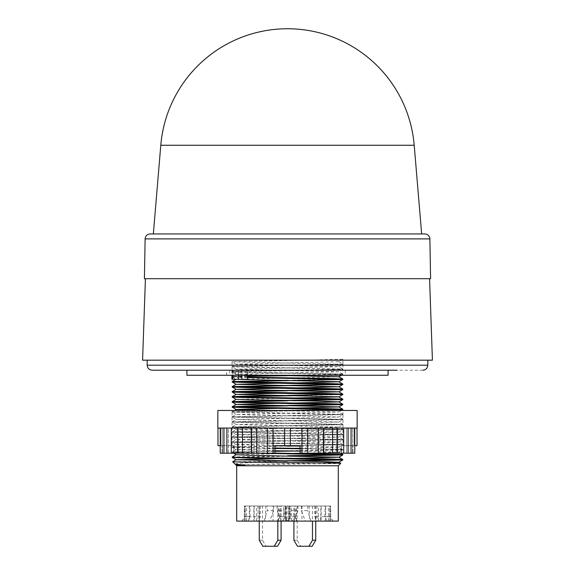 <?xml version="1.0" encoding="UTF-8"?>
<svg xmlns="http://www.w3.org/2000/svg" width="575" height="575" viewBox="0 0 575 575"><rect width="100%" height="100%" fill="white"/><g stroke="black" fill="none" stroke-linecap="round" stroke-linejoin="round"><path stroke-width="0.43" stroke-dasharray="2.88 2.16" d="M287.5 233.939L153.345 233.939L287.5 233.939M422.783 370.228L177.833 370.228M414.208 145.259L160.792 145.259M430.582 278.702L144.418 278.702M432.422 360.173L142.578 360.173M235.441 375.259L235.441 370.228L388.082 370.228L247.221 370.228L247.221 375.259L226.572 375.259L287.5 375.259L247.221 375.259M388.082 375.259L186.918 375.259M357.154 428.066L217.846 428.066M357.154 410.464L217.846 410.464M287.5 446.114L274.929 446.293L274.929 445.884L300.071 445.668L274.929 445.668L274.929 453.208L267.361 453.208L267.476 428.066L267.476 453.208L256.716 453.208L256.716 428.066L267.476 428.066L256.716 428.066M270.25 428.066L267.361 428.066L270.25 428.066M304.75 428.066L290.389 428.066L304.75 428.066M320.821 428.066L307.524 428.066L320.821 428.066M334.621 428.066L323.294 428.066L334.621 428.066M345.208 428.066L336.619 428.066L345.208 428.066M351.864 428.066L346.603 428.066L351.864 428.066M357.025 445.668L354.761 445.668M354.135 428.066L357.025 428.066L354.135 428.066M354.071 445.668L354.071 428.066L354.071 445.668L352.942 445.668L354.071 445.668M220.239 428.066L223.941 428.066L220.239 428.066L220.239 445.668L222.058 445.668L222.058 453.208L222.446 453.208L220.239 453.208L222.446 453.208L222.058 453.208L222.058 445.668L217.975 445.668M220.865 428.066L217.975 428.066L220.865 428.066M220.929 445.668L220.929 428.066L220.929 445.668M222.446 453.208L222.446 428.066L222.446 453.208M256.716 453.208L226.902 453.208L228.397 453.208L226.902 453.208L228.397 453.208L228.397 428.066L223.941 428.066L228.397 428.066L228.397 453.208L223.941 453.208L223.941 428.066M229.792 428.066L238.381 428.066L229.792 428.066M240.379 428.066L251.706 428.066L240.379 428.066M238.381 453.208L238.381 428.066L238.381 453.208M251.706 453.208L251.706 428.066L251.706 453.208M235.017 464.097C236.756 463.127 252.856 462.185 283.331 461.258L232.681 461.761M338.294 521.101L236.706 521.101M338.294 465.786L236.706 465.786M287.5 380.319L342.822 379.069M340.968 384.301L342.822 384.093M340.968 389.325L342.822 389.124M294.508 390.691L287.5 390.792M340.968 394.357L342.822 394.155M342.808 394.579L294.508 395.722M340.968 399.388L342.822 399.179M294.508 400.753L287.5 400.847M340.968 404.419L342.822 404.211M294.508 405.777L287.5 405.878M340.968 409.443L342.822 409.242M316.523 410.464L232.041 410.464L232.041 411.837L295.586 410.464L233.414 410.464L316.523 410.464M234.032 381.786L232.178 381.987M234.032 386.817L232.178 387.018M234.032 391.841L232.178 392.049M280.492 395.507L287.5 395.413M234.032 396.872L232.178 397.081M280.492 400.538L287.5 400.437M234.032 401.903L232.178 402.105M280.492 405.569L287.5 405.468M234.032 406.927L232.178 407.136M287.5 375.295L342.808 374.016L247.487 372.133L247.487 372.543L338.61 374.131L342.808 374.462L316.523 375.259M294.508 375.604L287.5 375.705M247.379 376.352L232.178 376.963L238.654 377.351L238.654 376.941L232.192 376.532L247.379 375.942M238.654 371.917L232.192 371.5L248.386 370.889L316.523 370.228L236.39 371.615L232.192 371.953L238.654 372.327L238.546 370.228L232.041 370.228L232.041 366.821L236.26 366.512L342.959 364.306L232.041 361.797L342.959 359.282L342.959 364.054L338.819 361.668L342.959 359.282M340.968 454.71L342.822 454.502M294.508 456.068L232.178 457.427M340.968 459.734L342.822 459.533M294.508 461.1L287.5 461.2M232.192 456.996L287.5 455.759M257.118 461.258L280.492 460.884M280.492 450.829L300.071 450.548L300.071 450.958L294.508 451.044M289.994 445.668L274.929 445.668L274.929 453.208L222.058 453.208L233.486 453.208L233.486 452.137L274.929 451.325L274.929 446.293M354.761 428.066L354.761 453.208L300.071 453.208L300.071 445.668L342.959 444.777L232.041 442.261L342.959 439.746L232.041 437.23L342.959 434.714L232.041 432.199L342.959 429.69L232.041 427.175L342.959 424.659L232.041 422.143L342.959 419.628L232.041 417.112L342.959 414.597L232.041 412.088L311.866 410.464L342.959 410.464L342.959 414.352L232.041 411.837M233.63 446.775L233.63 447.192C231.689 447.307 231.689 447.429 233.63 447.551L233.63 447.142C231.689 447.019 231.689 446.897 233.63 446.775L233.486 445.668L222.058 445.668L233.486 445.668C231.56 445.668 231.56 445.668 233.486 445.668C231.56 445.668 231.56 445.668 233.486 445.668L233.63 447.142C231.689 447.019 231.689 446.897 233.63 446.775M274.929 445.711L236.196 444.633L232.178 447.372L236.196 449.7L274.929 448.615M233.63 447.192C231.689 447.307 231.689 447.429 233.63 447.551L233.63 452.166C231.689 452.051 231.689 451.928 233.63 451.806L233.63 452.216C231.689 452.338 231.689 452.46 233.63 452.575L233.63 452.166C231.689 452.051 231.689 451.928 233.63 451.806L233.63 447.192M341.514 449.621L341.37 449.7C343.311 449.823 343.311 449.945 341.37 450.067L341.37 449.657C343.311 449.535 343.311 449.413 341.37 449.291L341.37 449.7C343.311 449.823 343.311 449.945 341.37 450.067L341.514 453.208L352.942 453.208L352.942 445.668L352.942 453.208L352.554 453.208L352.554 428.066L352.554 453.208L352.942 453.208L300.071 453.208L341.514 453.208L341.514 449.621L300.071 448.809L300.071 445.668M300.071 448.227L338.804 447.142L342.822 449.88L338.804 452.216L300.071 451.131M341.37 449.657C343.311 449.535 343.311 449.413 341.37 449.291L341.514 445.668L352.942 445.668L341.514 445.668C343.44 445.668 343.44 445.668 341.514 445.668C343.44 445.668 343.44 445.668 341.514 445.668L341.37 449.657M236.196 449.657L232.192 451.972L233.572 453.208M233.486 452.137L233.63 452.216C231.689 452.338 231.689 452.46 233.63 452.575L233.486 453.208L274.929 453.208L274.929 451.238M287.5 278.702L145.425 278.702L287.5 278.702M287.5 360.173L147.186 360.173L287.5 360.173M226.572 375.259L226.572 370.228L235.441 370.228M238.352 375.259L238.352 370.228L226.572 370.228M247.221 370.228L238.352 370.228M316.523 370.228L342.959 370.228L342.959 369.337L338.74 369.021L232.041 366.821M272.248 375.259L236.196 374.224L338.804 371.745L342.944 369.358L311.866 370.228L332.235 370.228L231.897 370.228L289.994 370.228M247.379 379.284L231.897 379.284M247.487 372.543L247.379 375.259M247.379 370.228L247.487 372.133M238.546 379.284L238.654 377.351M238.654 376.941L238.654 372.327M290.389 428.066L290.389 445.668L290.389 428.066M307.524 453.208L307.524 428.066L307.524 453.208M323.294 453.208L323.294 428.066L323.294 453.208M336.619 453.208L336.619 428.066L336.619 453.208M346.603 453.208L346.603 428.066L346.603 453.208M351.059 453.208L351.059 428.066M343.706 453.208L343.706 428.066M332.53 453.208L332.53 428.066M318.284 453.208L318.284 428.066M301.94 453.208L301.94 428.066M284.611 445.668L284.611 428.066L284.611 445.668L287.5 445.668M273.06 453.208L273.06 428.066M242.47 453.208L242.47 428.066M231.294 453.208L231.294 428.066M223.941 453.208L220.239 453.208M300.071 448.73L300.071 450.958M300.071 450.548L300.071 445.855M340.723 463.349C343.642 463.874 232.307 464.406 235.865 464.945M301.976 506.014L301.976 521.101L241.73 521.101L249.888 521.101L249.313 516.681L249.399 506.014L273.7 506.014L265.866 506.014L273.024 506.014L273.024 521.101L333.27 521.101L316.221 521.101L321.137 521.101L321.137 506.014L289.469 506.014L294.213 506.014L289.822 506.014L289.879 516.745L288.269 520.231L288.19 506.014L289.822 506.014M273.024 521.101L265.406 521.101L265.866 506.014M259.303 506.014L259.699 521.101L265.406 521.101M259.699 521.101L253.862 521.101L253.862 506.014M249.888 521.101L253.862 521.101M301.976 521.101L309.594 521.101L309.134 506.014M315.697 506.014L315.301 521.101L309.594 521.101M315.301 521.101L321.137 521.101M296.384 521.101L296.384 506.014L316.969 506.014L316.969 521.101M289.29 521.101L288.88 520.231L288.88 506.014L285.178 506.014L285.121 516.745L286.731 520.231L288.88 520.231M285.121 516.745L284.869 506.014L280.787 506.014L285.531 506.014L273.024 506.014M285.358 521.101L284.812 516.745M277.2 521.101L280.765 516.681L284.783 516.681M277.941 521.101L279.414 516.745L285.531 516.745L280.765 516.681M285.531 506.014L285.531 516.745L282.016 521.101M241.73 521.101L245.245 516.745L245.245 506.014L249.32 506.014L249.32 516.745L254.136 516.745L254.703 521.101M254.136 506.014L254.136 516.745L260.252 516.745L258.779 521.101M245.245 516.745L249.313 516.681M248.019 521.101L250.06 516.745L245.295 516.681M246.596 521.101L246.596 506.014L244.749 506.014L245.288 506.014L245.288 521.101M256.601 521.101L256.601 506.014L244.31 506.014L244.31 521.101M278.616 521.101L278.616 506.014L258.031 506.014L258.031 521.101M285.71 521.101L286.12 520.231L288.269 520.231M289.879 516.745L289.642 521.101M290.21 516.745L290.131 506.014M297.059 521.101L295.586 516.745L290.188 516.681M294.285 516.745L297.8 521.101M289.469 506.014L289.469 516.745L292.984 521.101M325.112 521.101L325.687 516.681L320.864 516.745L320.297 521.101M321.137 506.014L314.748 506.014L320.864 506.014L320.864 516.745L314.748 516.745L316.221 521.101M333.27 521.101L329.705 516.681L325.687 516.681M320.864 506.014L325.601 506.014L325.658 516.745L329.755 516.745L329.755 506.014L325.68 506.014L325.68 516.745L329.755 516.745M326.981 521.101L324.94 516.745L329.705 516.681M328.404 521.101L328.404 506.014L330.251 506.014L329.712 506.014L329.712 521.101M318.399 521.101L318.399 506.014L330.69 506.014L330.69 521.101M277.818 506.014L259.268 506.014L277.818 506.014L277.818 521.101M283.568 506.014L297.994 506.014L283.568 506.014L283.432 510.658L277.136 510.658L280.967 521.108L281.082 506.014M293.918 521.108L293.918 506.014L315.732 506.014L312.469 506.014L312.469 521.101M293.918 506.014L312.469 506.014M288.88 506.014L296.384 506.014M316.969 506.014L318.399 506.014M330.69 506.014L328.404 506.014M329.712 506.014L325.601 506.014M288.19 506.014L278.616 506.014M258.031 506.014L256.601 506.014M244.31 506.014L246.596 506.014M245.288 506.014L249.399 506.014M294.256 521.101L294.256 506.014M250.06 516.745L250.06 506.014M280.744 521.101L280.744 506.014M324.94 516.745L324.94 506.014M277.545 546.25L266.06 546.25L262.531 540.212L262.531 506.014M259.268 521.101L259.268 506.014M288.327 521.101L291.568 510.658L291.432 506.014M277.006 506.014L277.136 510.658M297.994 506.014L297.864 510.658L294.033 521.101L286.673 521.108L283.432 510.658M297.864 510.658L291.568 510.658M312.196 546.25L300.718 546.25L297.182 540.212L297.182 506.014M315.732 506.014L315.732 521.101M279.414 516.745L279.414 506.014M273.7 506.014L273.571 510.65L269.74 521.101M273.571 510.65L267.267 510.65L267.138 506.014M264.033 521.101L267.267 510.65M260.252 506.014L260.252 516.745M295.586 516.745L295.586 506.014M301.3 506.014L301.429 510.65L305.26 521.101M307.862 506.014L307.733 510.65L301.429 510.65M310.967 521.101L307.733 510.65M314.748 506.014L314.748 516.745M291.511 521.101L291.511 506.014M245.266 516.745L245.324 506.014M283.489 521.101L283.489 506.014M329.734 516.745L329.676 506.014M262.531 540.212L259.268 540.212M266.06 546.25L262.804 546.25M280.967 521.108L286.673 521.108M297.182 540.212L293.918 540.212M300.718 546.25L297.455 546.25M286.12 520.231L286.12 506.014M280.737 516.745L280.787 506.014M294.263 516.681L294.213 506.014M286.81 506.014L286.731 520.231M233.486 447.113L274.929 446.214M274.929 448.363L233.486 447.472M300.071 450.879L341.514 449.988M263.134 453.208L233.486 452.496M236.196 464.787L322.201 462.911M280.492 458.584L294.508 458.376M236.196 454.724L294.508 453.344M302.752 453.208L338.804 452.216M274.929 450.743L236.196 449.7M280.492 448.529L294.508 448.313M338.804 447.142L300.071 446.099M236.196 444.633L338.804 442.153L236.196 439.638L338.804 437.122L236.196 434.614L338.804 432.098L236.196 429.582L338.804 427.067L236.196 424.551L338.804 422.036L236.196 419.52L338.804 417.012L236.196 414.496L338.804 411.98L272.248 410.464M280.492 408.293L294.508 408.085M280.492 403.262L294.508 403.053M236.196 399.366L294.508 398.022M280.492 393.207L294.508 392.991M280.492 388.175L294.508 387.967M280.492 383.151L294.508 382.936M232.192 376.977L236.196 379.292L338.804 376.776M338.804 371.745L236.181 369.215L338.804 366.678L236.181 364.183L338.804 361.689L342.944 359.296M247.379 372.463L238.546 372.248M247.379 377.495L238.546 377.272M233.486 451.885L274.929 450.987M295.586 445.668L342.944 444.504L232.056 441.988L342.944 439.48L232.056 436.964L342.944 434.448L232.056 431.933L342.944 429.417L232.056 426.902L342.944 424.386L232.056 421.878L342.944 419.362L232.056 416.846L342.959 414.352M233.486 446.861L274.929 445.963M274.929 448.112L233.486 447.221M341.514 449.37L300.071 448.478M300.071 450.628L341.514 449.736M274.929 453.143L233.486 452.245M247.379 377.243L238.546 377.02M247.379 372.212L238.546 371.996M295.586 370.228L342.944 369.071L232.056 366.555L342.959 364.054M429.884 238.884L145.116 238.884M427.814 365.197L147.186 365.197M232.372 370.228L232.372 375.259M238.258 375.259L238.258 370.228M241.773 370.228L241.773 375.259M232.94 379.284L232.94 370.228M345.338 370.228L345.338 375.259M342.822 374.037L342.822 374.447M232.178 376.553L232.178 376.963M232.178 371.522L232.178 371.932M229.662 370.228L229.662 375.259M231.897 370.228L231.897 375.259M348.098 453.208L348.098 428.066M337.511 453.208L337.511 428.066M323.711 453.208L323.711 428.066M307.639 453.208L307.639 428.066M267.361 453.208L267.361 428.066M251.289 453.208L251.289 428.066M237.489 453.208L237.489 428.066M226.902 453.208L226.902 428.066M244.749 506.014L244.749 521.101M330.251 506.014L330.251 521.101M338.804 447.185L342.944 444.791M236.196 444.669L232.056 442.276M338.804 442.153L342.944 439.767M236.196 439.638L232.056 437.252M338.804 437.122L342.944 434.736M236.196 434.614L232.056 432.22M338.804 432.098L342.944 429.705L342.959 434.463L338.804 432.055M236.196 429.582L232.056 427.189L232.041 431.947L236.196 429.539M338.804 427.067L342.944 424.673L342.959 429.439M236.196 424.551L232.056 422.165L232.041 426.923M338.804 422.036L342.944 419.649L342.959 424.408M236.196 419.52L232.056 417.134L232.041 421.892M338.804 417.012L342.944 414.618L342.959 419.376M236.196 414.496L232.056 412.103L232.041 416.861M338.804 411.98L341.428 410.464M341.428 375.259L342.808 374.462M236.196 374.26L232.192 371.953M236.196 369.229L232.056 366.843M338.804 366.721L342.944 364.327M236.196 364.205L232.056 361.812M342.959 444.777L342.959 445.668M232.041 442.261L232.041 445.668M342.959 439.746L342.959 444.525L338.804 442.118M232.041 437.23L232.041 442.01L236.196 439.602M342.959 434.714L342.959 439.494L338.804 437.086M232.041 432.199L232.041 436.978L236.196 434.571M342.944 429.417L338.804 427.031M232.056 426.902L236.196 424.515M342.944 424.386L338.804 422M232.056 421.878L236.196 419.484M342.944 419.362L338.804 416.968M232.056 416.846L236.196 414.453M342.944 414.331L338.804 411.937M232.056 411.815L234.399 410.464M232.192 376.532L236.196 374.224M342.808 374.016L338.804 371.709M232.192 371.5L236.196 369.193M342.959 364.306L342.959 369.085L338.804 366.678M232.041 361.797L232.041 366.57L236.196 364.162M338.804 452.173L340.601 453.208"/><path stroke-width="0.86" d="M287.5 145.259L414.208 145.259A127.154 127.154 0 0 0 287.5 28.75A127.154 127.154 0 0 0 160.792 145.259L287.5 145.259M160.792 145.259L153.345 233.939L150.147 233.939C147.135 234.233 145.461 235.879 145.116 238.884L429.884 238.884L430.582 278.702L144.418 278.702L145.116 238.884M153.345 233.939L424.853 233.939C427.865 234.233 429.539 235.879 429.884 238.884M147.186 360.173L147.186 365.197C147.487 368.252 149.169 369.926 152.217 370.228L397.167 370.228M145.425 278.702L142.578 360.173L432.422 360.173L429.575 278.702M186.918 370.228L186.918 375.259L388.082 375.259L388.082 370.228M287.5 428.066L357.154 428.066L357.154 410.464L217.846 410.464L217.846 428.066L287.5 428.066M220.239 428.066L220.239 453.208L273.06 453.208L273.06 428.066M273.06 453.208L274.929 453.208L274.929 445.668L290.389 445.668L290.389 428.066L290.389 445.668L300.071 445.668L300.071 453.208L354.761 453.208L354.761 428.066M284.611 445.668L284.611 428.066L284.611 445.668L274.929 445.668M301.94 453.208L301.94 428.066M318.284 453.208L318.284 428.066M332.53 453.208L332.53 428.066M343.706 453.208L343.706 428.066M351.059 453.208L351.059 428.066M354.761 445.668L357.025 445.668L357.025 428.066M217.975 428.066L217.975 445.668L220.239 445.668L220.239 453.208M236.196 464.744L235.865 464.945L236.706 465.786L338.294 465.786L340.723 463.349C344.368 462.81 229.59 462.278 232.681 461.761L235.017 464.097L245.439 465.254L236.196 464.787L235.017 464.097M235.865 464.945L245.439 465.254M236.706 465.786L236.706 521.101L338.294 521.101L338.294 465.786M342.822 379.478L342.808 379.047L326.614 378.436L247.487 377.164L247.487 377.574L342.808 379.493L234.032 381.786M232.178 386.608L232.192 387.04L248.386 387.651L342.822 389.534L342.808 389.103L326.614 388.492L232.178 386.608L340.968 384.301M232.178 381.577L232.192 382.008L248.386 382.619L342.822 384.503L342.808 384.078L326.614 383.467L232.178 381.577L287.5 380.319M342.822 384.503L234.032 386.817M232.178 391.64L232.192 392.064L248.386 392.675L342.822 394.565L342.808 394.134L326.614 393.523L232.178 391.64L340.968 389.325M342.822 389.534L294.508 390.691M287.5 395.413L340.968 394.357M342.822 394.565L338.804 396.894L294.508 398.022M294.508 395.722L234.032 396.872M287.5 400.437L340.968 399.388M232.178 396.664L232.192 397.095L248.386 397.706L342.822 399.589L342.808 399.165L326.614 398.554L236.39 396.98L232.192 396.649L248.386 396.038L280.492 395.507M342.822 399.589L294.508 400.753M287.5 405.468L340.968 404.419M232.178 401.695L232.192 402.126L248.386 402.737L342.822 404.62L342.808 404.196L326.614 403.585L236.39 402.011L232.192 401.681L248.386 401.07L280.492 400.538M342.822 404.62L294.508 405.777M289.994 410.464L340.968 409.443M232.178 406.726L232.192 407.158L248.386 407.761L342.822 409.652L342.808 409.22L326.614 408.609L236.39 407.043L232.192 406.705L248.386 406.094L280.492 405.569M341.428 410.464L342.822 409.652L316.523 410.464M287.5 390.792L234.032 391.841M287.5 400.847L234.032 401.903M287.5 405.878L234.032 406.927M316.523 375.259L294.508 375.604M247.379 375.942L287.5 375.295M287.5 375.705L247.379 376.352M287.5 455.759L340.968 454.71M340.601 453.208L342.808 454.487L274.929 453.064M258.477 453.208L342.822 454.911L294.508 456.068M280.492 460.884L340.968 459.734M232.178 457.017L232.192 457.448L248.386 458.059L342.822 459.942L342.808 459.511L326.614 458.9L236.39 457.333L232.178 457.017L236.196 454.688M342.822 459.942L294.508 461.1M287.5 461.2L283.331 461.258M274.929 450.908L280.492 450.829M294.508 451.044L274.929 451.325M300.071 445.934L287.5 446.114M274.929 448.442L300.071 448.809M300.071 448.399L274.929 448.033M287.5 233.939L424.853 233.939L287.5 233.939M231.897 375.259L231.897 379.284L247.379 379.284L247.487 377.574M247.379 375.259L247.487 377.164M223.941 453.208L223.941 428.066M231.294 453.208L231.294 428.066M242.47 453.208L242.47 428.066M256.716 453.208L256.716 428.066M287.5 445.668L300.071 445.668M294.033 521.101L281.082 521.108L281.082 540.212L277.545 546.25L262.804 546.25L259.268 540.212L259.268 521.101M277.818 521.101L277.818 540.212L274.282 546.25M315.732 521.101L315.732 540.212L312.196 546.25L297.455 546.25L293.918 540.212L293.918 521.108M312.469 521.101L312.469 540.212L308.94 546.25M281.082 540.212L277.818 540.212M315.732 540.212L312.469 540.212M322.201 462.911L338.804 462.271L323.79 461.624L236.196 459.756L232.192 457.448M232.681 461.747L236.196 459.72L280.492 458.584M294.508 458.376L338.804 457.204L251.21 455.335L236.196 454.724L233.572 453.208M294.508 453.344L302.752 453.208M300.071 451.131L274.929 450.743M274.929 448.615L280.492 448.529M294.508 448.313L300.071 448.227M300.071 446.099L274.929 445.711M272.248 410.464L236.196 409.429L280.492 408.293M294.508 408.085L338.804 406.949L342.808 404.642M342.808 409.22L338.804 406.913L236.196 404.433L232.192 402.126M232.192 406.705L236.196 404.397L280.492 403.262M294.508 403.053L338.804 401.918L342.808 399.611M342.808 404.196L338.804 401.882L323.79 401.271L236.196 399.366L232.192 401.681M342.808 399.165L338.804 396.851L236.196 394.378L280.492 393.207M294.508 392.991L338.804 391.827L236.196 389.347L280.492 388.175M294.508 387.967L338.804 386.795L236.196 384.316L280.492 383.151M294.508 382.936L338.804 381.807L342.808 379.493M342.808 384.078L338.804 381.764L236.181 379.284M341.428 375.259L338.804 376.776L272.248 375.259M147.186 365.197L427.814 365.197C427.512 368.252 425.831 369.926 422.783 370.228M232.372 375.259L232.372 379.284M238.258 379.284L238.258 375.259M241.773 375.259L241.773 379.284M414.208 145.259L421.655 233.939M427.814 360.173L427.814 365.197M267.361 453.208L267.361 428.066M226.902 453.208L226.902 428.066M237.489 453.208L237.489 428.066M251.289 453.208L251.289 428.066M342.822 454.502L342.822 454.911M307.639 453.208L307.639 428.066M323.711 453.208L323.711 428.066M337.511 453.208L337.511 428.066M348.098 453.208L348.098 428.066M342.808 454.933L338.804 457.24M342.808 459.957L338.804 462.271M236.196 409.465L232.192 407.158M236.196 399.409L232.192 397.095M236.196 394.378L232.192 392.064M338.804 391.863L342.808 389.555M236.196 389.347L232.192 387.04M338.804 386.831L342.808 384.524M236.196 384.316L232.192 382.008M234.399 410.464L236.196 409.429M232.192 396.649L236.196 394.335M342.808 394.134L338.804 391.827M232.192 391.618L236.196 389.311M342.808 389.103L338.804 386.795M232.192 386.594L236.196 384.28M232.192 381.563L236.196 379.248M342.808 379.047L338.804 376.733M338.804 462.228L340.723 463.342M338.804 457.204L342.808 459.511"/></g></svg>
